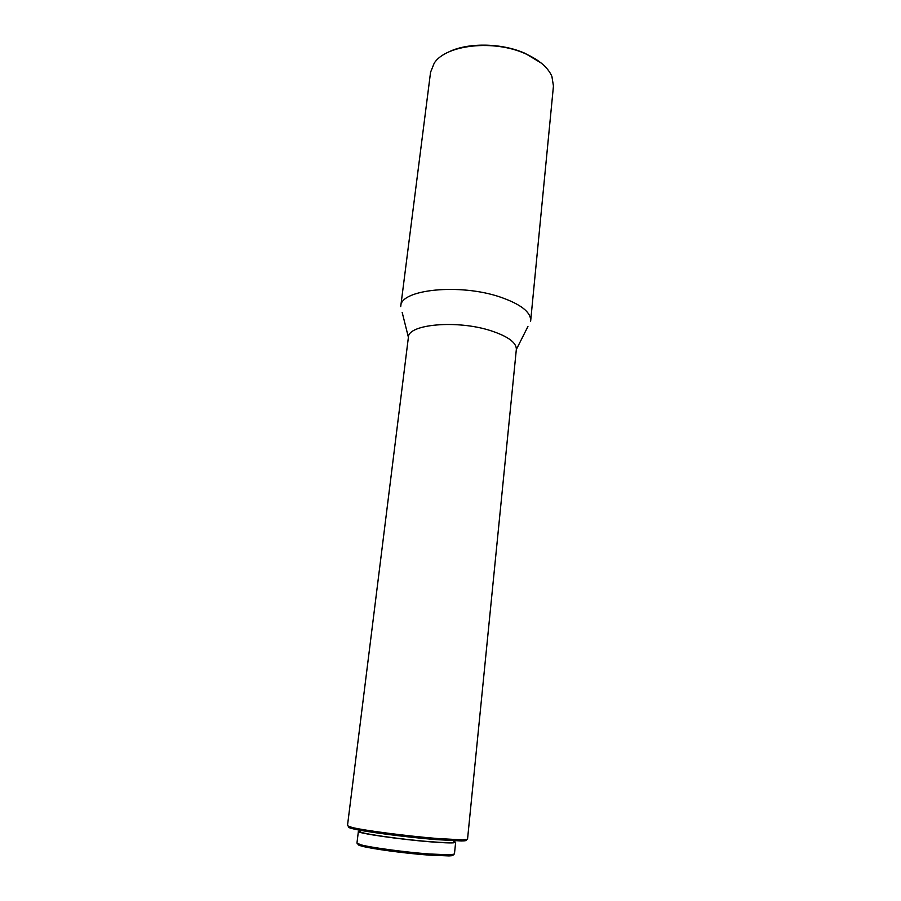 <?xml version="1.0" encoding="UTF-8"?>
<svg xmlns="http://www.w3.org/2000/svg" width="901" height="901" viewBox="0 0 901 901"><rect width="100%" height="100%" fill="white"/><g stroke="black" fill="none" stroke-linecap="round" stroke-linejoin="round"><path stroke-width="1.35" d="M358.452 844.068C357.213 844.507 358.35 845.206 361.875 846.14C371.741 848.888 405.135 853.382 428.673 855.094L448.98 855.916C452.617 855.781 453.89 855.353 452.775 854.655M360.4 830.868L358.384 831.398L356.954 843.099L360.952 844.823C371.043 847.604 405.27 852.211 429.394 853.979L450.173 854.835L454.442 854.035L455.647 842.3L453.8 841.354M358.384 831.398C356.345 833.098 399.616 839.428 430.689 841.849C446.705 843.099 455.016 843.246 455.647 842.3M360.468 830.305L360.31 831.6C358.361 833.245 399.898 839.315 429.721 841.647C445.117 842.84 453.113 842.987 453.721 842.086L453.856 840.791M349.171 826.679C347.516 827.073 348.811 827.782 353.079 828.807C364.984 831.792 406.914 837.266 436.264 839.619L461.391 840.96C465.783 840.903 467.202 840.498 465.671 839.755M402.173 312.388L408.401 337.278L347.471 825.733L352.156 827.49C364.263 830.485 407.049 836.072 436.985 838.482L462.596 839.878L467.54 839.203L516.329 349.498L527.941 326.489M408.401 337.278C407.962 324.191 457.269 319.72 490.786 330.701C507.95 336.355 516.464 342.583 516.352 349.385M400.72 306.577L400.765 306.205C400.269 289.435 459.949 283.151 500.303 297.082C520.778 304.2 530.903 312.106 530.678 320.779L530.633 321.15M400.765 306.205L430.565 72.226L434.192 63.228C445.646 44.701 494.12 39.239 525.734 53.88C539.35 60.052 548.078 67.575 551.908 76.439L553.451 86.012L530.678 320.779M447.527 52.573C466.38 42.381 501.452 42.651 525.26 53.429L541.264 63.093M361.875 846.14L360.952 844.823M353.079 828.807L352.156 827.49M461.391 840.96L462.596 839.878M448.98 855.916L450.173 854.835"/></g></svg>
